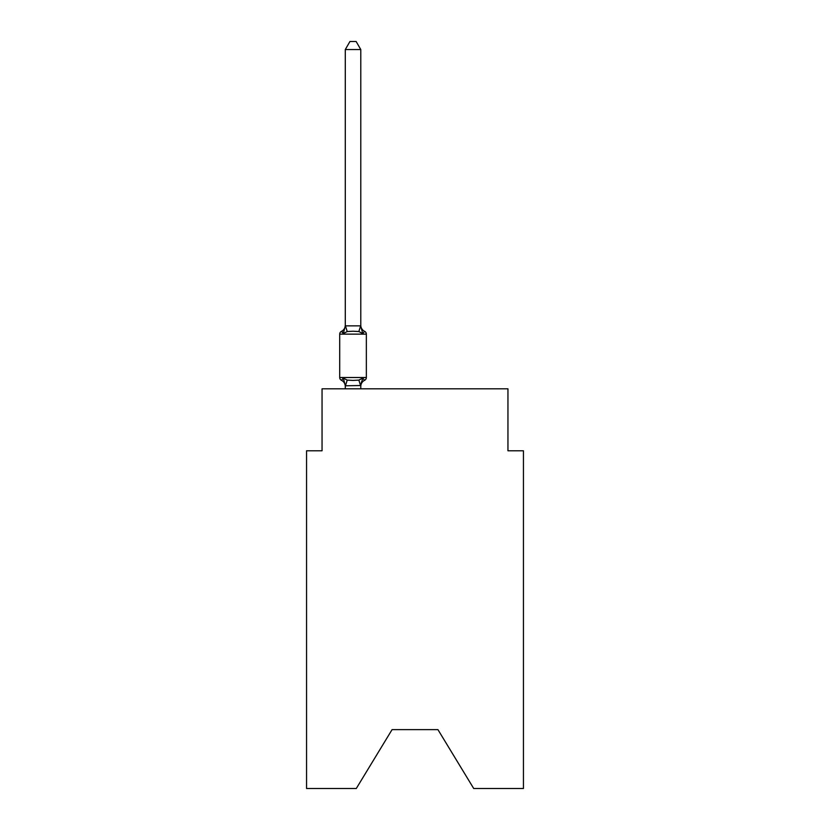 <?xml version="1.0" encoding="UTF-8"?>
<svg xmlns="http://www.w3.org/2000/svg" width="830" height="830" viewBox="0 0 830 830"><rect width="100%" height="100%" fill="white"/><g stroke="black" fill="none" stroke-linecap="round" stroke-linejoin="round"><path stroke-width="1.25" d="M437.929 729.632L473.712 788.5L523.44 788.5L523.44 450.783L507.95 450.783L507.95 388.824L322.05 388.824L322.05 450.783L306.561 450.783L306.561 788.5L356.288 788.5L392.071 729.632L437.929 729.632L392.071 729.632M361.507 381.862L360.78 385.514L362.72 378.117L364.619 380.296A6.816 6.816 0 0 0 360.78 386.427L360.78 385.514L345.29 385.794L343.35 378.117L341.452 380.296A3.102 3.102 0 0 1 339.709 377.515A3.102 3.102 0 0 0 341.452 380.296A3.102 3.102 0 0 1 339.709 377.515A3.102 3.102 0 0 0 341.452 380.296A3.102 3.102 0 0 1 339.709 377.515A3.102 3.102 0 0 0 341.452 380.296A3.102 3.102 0 0 1 339.709 377.515A3.102 3.102 0 0 0 341.452 380.296A3.102 3.102 0 0 1 339.709 377.515A3.102 3.102 0 0 0 341.452 380.296A3.102 3.102 0 0 1 339.709 377.515A3.102 3.102 0 0 0 341.452 380.296A3.102 3.102 0 0 1 339.709 377.515A3.102 3.102 0 0 0 341.452 380.296A3.102 3.102 0 0 1 339.709 377.515A3.102 3.102 0 0 0 341.452 380.296A3.102 3.102 0 0 1 339.709 377.515A3.102 3.102 0 0 0 341.452 380.296A3.102 3.102 0 0 1 339.709 377.515A3.102 3.102 0 0 0 341.452 380.296A3.102 3.102 0 0 1 339.709 377.515A3.102 3.102 0 0 0 341.452 380.296A3.102 3.102 0 0 1 339.709 377.515A3.102 3.102 0 0 0 341.452 380.296A3.102 3.102 0 0 1 339.709 377.515A3.102 3.102 0 0 0 341.452 380.296A3.102 3.102 0 0 1 339.709 377.515A3.102 3.102 0 0 0 341.452 380.296A3.102 3.102 0 0 1 339.709 377.515A3.102 3.102 0 0 0 341.452 380.296A3.102 3.102 0 0 1 339.709 377.515A3.102 3.102 0 0 0 341.452 380.296A3.102 3.102 0 0 1 339.709 377.515A3.102 3.102 0 0 0 341.452 380.296A3.102 3.102 0 0 1 339.709 377.515A3.102 3.102 0 0 0 341.452 380.296A3.102 3.102 0 0 1 339.709 377.515A3.102 3.102 0 0 0 341.452 380.296A3.102 3.102 0 0 1 339.709 377.515A3.102 3.102 0 0 0 341.452 380.296A3.102 3.102 0 0 1 339.709 377.515A3.102 3.102 0 0 0 341.452 380.296A3.102 3.102 0 0 1 339.709 377.515A3.102 3.102 0 0 0 341.452 380.296A3.102 3.102 0 0 1 339.709 377.515A3.102 3.102 0 0 0 341.452 380.296A3.102 3.102 0 0 1 339.709 377.515A3.102 3.102 0 0 0 341.452 380.296A3.102 3.102 0 0 1 339.709 377.515A3.102 3.102 0 0 0 341.452 380.296A3.102 3.102 0 0 1 339.709 377.515A3.102 3.102 0 0 0 341.452 380.296A3.102 3.102 0 0 1 339.709 377.515A3.102 3.102 0 0 0 341.452 380.296A3.102 3.102 0 0 1 339.709 377.515A3.102 3.102 0 0 0 341.452 380.296A3.102 3.102 0 0 1 339.709 377.515A3.102 3.102 0 0 0 341.452 380.296A3.102 3.102 0 0 1 339.709 377.515A3.102 3.102 0 0 0 341.452 380.296A3.102 3.102 0 0 1 339.709 377.515A3.102 3.102 0 0 0 341.452 380.296A3.102 3.102 0 0 1 339.709 377.515A3.102 3.102 0 0 0 341.452 380.296A3.102 3.102 0 0 1 339.709 377.515A3.102 3.102 0 0 0 341.452 380.296L343.35 378.117L341.452 380.296L343.35 378.117L341.452 380.296L343.35 378.117L341.452 380.296L343.35 378.117L341.452 380.296L343.35 378.117L341.452 380.296L343.35 378.117L341.452 380.296L343.35 378.117L341.452 380.296L343.35 378.117L341.452 380.296L343.35 378.117L341.452 380.296L343.35 378.117L341.452 380.296L343.35 378.117L341.452 380.296L343.35 378.117L341.452 380.296L343.35 378.117L341.452 380.296L343.35 378.117L341.452 380.296L343.35 378.117L341.452 380.296L343.35 378.117L341.452 380.296L343.35 378.117L347.22 380.109L353.03 380.42L358.851 380.109L362.72 378.117L364.619 380.296A3.102 3.102 0 0 0 366.352 377.515L366.352 334.137A3.102 3.102 0 0 0 364.619 331.346A3.102 3.102 0 0 1 366.352 334.137A3.102 3.102 0 0 0 364.619 331.346L362.72 333.525L364.619 331.346A3.102 3.102 0 0 1 366.352 334.137A3.102 3.102 0 0 0 364.619 331.346L362.72 333.525L364.619 331.346A3.102 3.102 0 0 1 366.352 334.137A3.102 3.102 0 0 0 364.619 331.346L362.72 333.525L364.619 331.346A3.102 3.102 0 0 1 366.352 334.137A3.102 3.102 0 0 0 364.619 331.346L362.72 333.525L364.619 331.346A3.102 3.102 0 0 1 366.352 334.137A3.102 3.102 0 0 0 364.619 331.346L362.72 333.525L364.619 331.346A3.102 3.102 0 0 1 366.352 334.137A3.102 3.102 0 0 0 364.619 331.346L362.72 333.525L364.619 331.346A3.102 3.102 0 0 1 366.352 334.137A3.102 3.102 0 0 0 364.619 331.346L362.72 333.525L364.619 331.346A3.102 3.102 0 0 1 366.352 334.137A3.102 3.102 0 0 0 364.619 331.346L362.72 333.525L364.619 331.346A3.102 3.102 0 0 1 366.352 334.137A3.102 3.102 0 0 0 364.619 331.346L362.72 333.525L364.619 331.346A3.102 3.102 0 0 1 366.352 334.137A3.102 3.102 0 0 0 364.619 331.346L362.72 333.525L364.619 331.346A3.102 3.102 0 0 1 366.352 334.137A3.102 3.102 0 0 0 364.619 331.346L362.72 333.525L364.619 331.346A3.102 3.102 0 0 1 366.352 334.137A3.102 3.102 0 0 0 364.619 331.346L362.72 333.525L364.619 331.346A3.102 3.102 0 0 1 366.352 334.137A3.102 3.102 0 0 0 364.619 331.346L362.72 333.525L364.619 331.346A3.102 3.102 0 0 1 366.352 334.137A3.102 3.102 0 0 0 364.619 331.346L362.72 333.525L364.619 331.346A3.102 3.102 0 0 1 366.352 334.137A3.102 3.102 0 0 0 364.619 331.346L362.72 333.525L364.619 331.346A3.102 3.102 0 0 1 366.352 334.137A3.102 3.102 0 0 0 364.619 331.346L362.72 333.525L364.619 331.346A3.102 3.102 0 0 1 366.352 334.137A3.102 3.102 0 0 0 364.619 331.346L362.72 333.525L364.619 331.346A3.102 3.102 0 0 1 366.352 334.137A3.102 3.102 0 0 0 364.619 331.346L362.72 333.525L364.619 331.346A3.102 3.102 0 0 1 366.352 334.137A3.102 3.102 0 0 0 364.619 331.346L362.72 333.525L364.619 331.346A3.102 3.102 0 0 1 366.352 334.137A3.102 3.102 0 0 0 364.619 331.346L362.72 333.525L364.619 331.346A3.102 3.102 0 0 1 366.352 334.137A3.102 3.102 0 0 0 364.619 331.346L362.72 333.525L364.619 331.346A3.102 3.102 0 0 1 366.352 334.137A3.102 3.102 0 0 0 364.619 331.346L362.72 333.525L364.619 331.346A3.102 3.102 0 0 1 366.352 334.137A3.102 3.102 0 0 0 364.619 331.346L362.72 333.525L364.619 331.346A3.102 3.102 0 0 1 366.352 334.137A3.102 3.102 0 0 0 364.619 331.346L362.72 333.525L364.619 331.346A3.102 3.102 0 0 1 366.352 334.137A3.102 3.102 0 0 0 364.619 331.346L362.72 333.525L364.619 331.346A3.102 3.102 0 0 1 366.352 334.137A3.102 3.102 0 0 0 364.619 331.346L362.72 333.525L364.619 331.346A3.102 3.102 0 0 1 366.352 334.137A3.102 3.102 0 0 0 364.619 331.346L362.72 333.525L364.619 331.346A3.102 3.102 0 0 1 366.352 334.137A3.102 3.102 0 0 0 364.619 331.346L362.72 333.525L364.619 331.346A3.102 3.102 0 0 1 366.352 334.137A3.102 3.102 0 0 0 364.619 331.346L362.72 333.525L364.619 331.346A3.102 3.102 0 0 1 366.352 334.137A3.102 3.102 0 0 0 364.619 331.346L362.72 333.525L364.619 331.346A3.102 3.102 0 0 1 366.352 334.137A3.102 3.102 0 0 0 364.619 331.346L362.72 333.525L364.619 331.346A3.102 3.102 0 0 1 366.352 334.137A3.102 3.102 0 0 0 364.619 331.346L362.72 333.525L364.619 331.346A3.102 3.102 0 0 1 366.352 334.137L339.709 334.137A3.102 3.102 0 0 1 341.452 331.346L342.334 331.772M360.78 49.551L345.29 49.551L349.938 41.5L356.132 41.5L360.78 49.551L360.78 326.138L362.72 333.525L364.619 331.346L362.72 333.525L358.851 331.533L353.03 331.222L347.22 331.533L343.35 333.525L341.452 331.346A6.816 6.816 0 0 0 345.29 325.215L345.29 326.138L345.29 325.215M360.78 326.138L360.78 325.215L360.78 326.138M345.29 386.427L345.29 386.427A6.816 6.816 0 0 0 341.452 380.296M343.35 333.525L341.452 331.346L343.35 333.525L341.452 331.346L343.35 333.525L341.452 331.346L343.35 333.525L341.452 331.346L343.35 333.525L341.452 331.346L343.35 333.525L341.452 331.346L343.35 333.525L341.452 331.346L343.35 333.525L341.452 331.346L343.35 333.525L341.452 331.346L343.35 333.525L341.452 331.346L343.35 333.525L341.452 331.346L343.35 333.525L341.452 331.346L343.35 333.525L341.452 331.346L343.35 333.525L341.452 331.346L343.35 333.525L341.452 331.346L343.35 333.525L345.29 325.858L360.78 325.858M339.709 334.137L339.709 377.515L366.352 377.515M345.29 49.551L345.29 325.858M360.78 388.824L360.78 385.794M345.29 388.824L345.29 385.794M360.78 325.215A6.816 6.816 0 0 0 364.619 331.346M347.22 380.109L345.415 385.826M358.851 380.109L360.656 385.826M345.415 325.817L347.22 331.533M360.656 325.817L358.851 331.533"/></g></svg>
